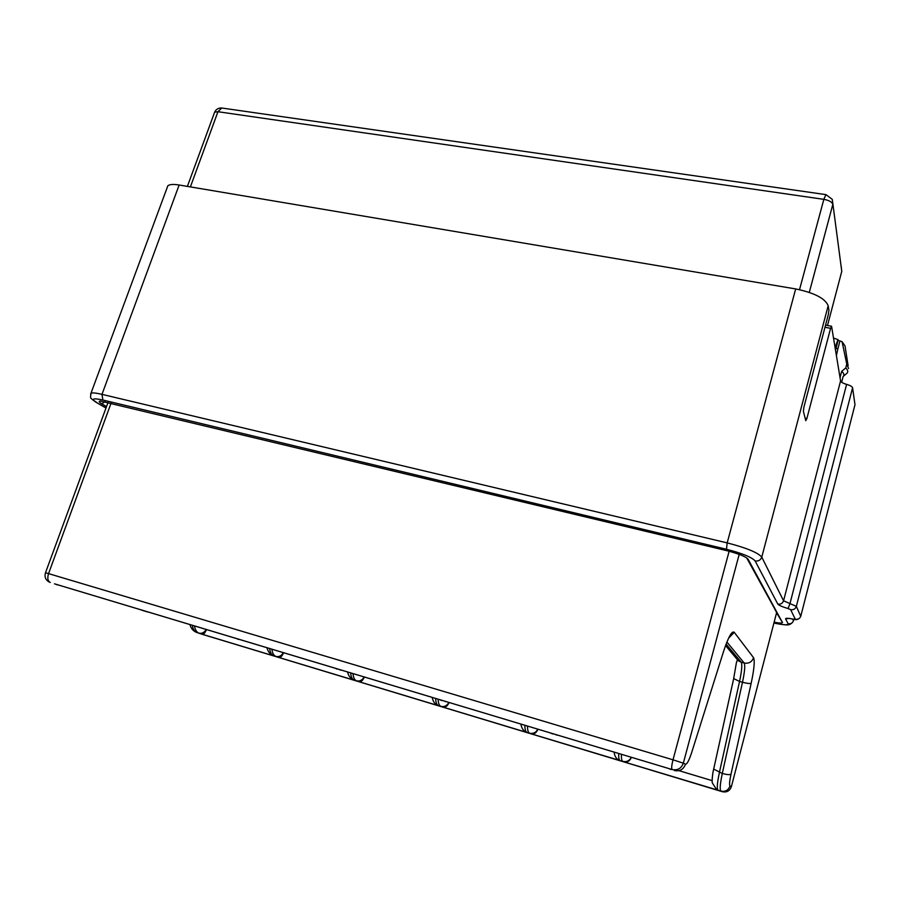 <?xml version="1.0" encoding="UTF-8"?>
<svg xmlns="http://www.w3.org/2000/svg" width="900" height="900" viewBox="0 0 900 900"><rect width="100%" height="100%" fill="white"/><g stroke="black" fill="none" stroke-linecap="round" stroke-linejoin="round"><path stroke-width="1.35" d="M854.865 405.169L800.82 616.072C799.886 618.592 798.053 619.65 795.308 619.222L793.339 619.155C788.006 618.086 785.419 617.996 785.587 618.896L788.119 623.722C788.299 625.309 783.562 625.072 773.921 623.025M800.741 616.32L796.342 606.364L783.562 600.795L761.771 557.1C757.845 552.566 746.314 547.83 727.178 542.891L101.981 394.358L179.145 185.006C173.464 184.095 169.695 184.343 167.85 185.76L166.995 188.055M179.145 185.006L795.679 288.934L727.178 542.891L726.48 549.259C742.275 553.342 751.826 557.246 755.145 560.959L777.803 604.091C778.77 605.295 782.19 606.78 788.074 608.546L790.616 609.649L795.308 619.222M755.145 560.959C758.419 561.409 760.635 560.126 761.771 557.1L828.18 305.719C825.165 298.406 814.331 292.815 795.679 288.934M828.18 305.719L828.923 310.241L828.304 314.662L803.959 406.98L803.374 411.277L805.77 420.683L806.861 418.545L805.14 418.196M824.974 327.296L830.587 328.298L831.6 326.441L840.577 380.914L783.562 600.795C782.572 603.416 780.66 604.519 777.803 604.091M790.616 609.649C793.462 610.076 795.364 608.985 796.342 606.364L852.581 387.787C852.176 386.55 850.185 385.414 846.596 384.368C843.019 383.321 841.016 382.174 840.577 380.914M852.581 387.787L854.989 404.685M830.587 328.298L806.861 418.545M774.135 622.192C779.22 623.171 781.999 623.295 782.482 622.575L748.125 559.26C745.684 556.582 738.776 553.77 727.414 550.822L100.373 401.051C98.449 401.186 98.91 402.098 101.734 403.785L106.526 406.564M746.696 557.921L773.865 607.32L777.127 613.586L776.261 614.014M835.099 347.715L837.967 339.581L838.091 340.358L842.074 341.662L846.765 364.072L845.752 367.976L841.691 371.306L840.038 377.662M839.869 341.257L837.844 348.998L836.055 348.041L835.504 350.134M836.404 355.613L837.844 348.998M838.091 340.358L836.066 348.098M843.289 376.312L846.844 373.376C848.329 371.925 847.957 370.125 845.752 367.976M841.635 382.23L843.131 376.47C844.538 375.086 844.054 373.376 841.691 371.306M848.565 368.516L846.765 364.072M833.512 338.085L837.967 339.581M842.074 341.662L845.01 345.926L848.115 365.681M206.179 629.449C204.435 632.543 202.05 633.78 199.035 633.161L202.354 634.298C203.726 634.354 205.11 632.768 206.505 629.55M202.354 634.298L276.154 656.606M144.506 611.077L140.422 609.671M140.524 609.694L54.945 583.954M283.309 652.658C281.554 655.83 279.09 657.09 275.94 656.438L278.966 657.484C280.62 657.619 282.161 656.033 283.613 652.748M278.966 657.484L356.197 680.816M729.99 785.981C728.404 790.256 725.377 791.955 720.9 791.077L722.351 791.719C726.806 792.596 729.81 790.909 731.385 786.668L729.99 785.981C729.191 785.092 729.529 781.178 730.991 774.225L751.163 683.314C754.144 669.296 754.942 660.746 753.548 657.686L734.242 632.306C731.925 630.529 728.347 636.964 723.51 651.611L691.673 752.501C689.074 760.433 687.015 764.336 685.485 764.224L683.336 763.178C681.334 768.476 677.587 770.591 672.097 769.534L233.977 637.808M234.112 637.852L143.595 610.616M364.106 676.957C362.329 680.22 359.786 681.502 356.479 680.805L359.201 681.761C361.147 681.986 362.88 680.411 364.376 677.036M359.201 681.761L440.066 706.185M448.83 702.45C447.03 705.791 444.397 707.096 440.944 706.365L443.317 707.22C445.59 707.524 447.514 705.96 449.066 702.518M443.317 707.22L528.03 732.791M537.773 729.202C535.961 732.645 533.239 733.972 529.616 733.196L531.596 733.939C534.24 734.344 536.366 732.791 537.975 729.27M531.596 733.939L620.359 760.68M631.271 757.339C629.438 760.86 626.625 762.221 622.811 761.4L624.364 762.019C627.401 762.525 629.752 760.984 631.429 757.384M624.364 762.019L717.637 790.076M669.184 768.735L671.051 769.534M60.649 585.664L672.097 769.534C671.321 768.577 671.625 765.337 673.009 759.814L48.544 573.615C47.182 578.171 47.756 581.119 50.265 582.469L49.736 582.289C45.697 580.286 44.28 577.114 45.495 572.771L45.473 572.827M201.105 633.949L196.886 632.509C194.501 631.62 192.971 629.212 192.308 625.275M731.374 786.701L776.61 612.653M739.192 554.377L683.336 763.178L673.009 759.814L729.135 551.25M111.082 403.121L48.544 573.615L45.495 572.771L108.067 402.401M809.291 292.387L832.837 204.356C832.016 201.994 829.024 200.329 823.837 199.35L799.526 289.665M841.207 266.468L841.77 271.339L827.494 325.519M841.77 271.339L832.275 199.339L825.919 194.625L823.837 199.35L217.958 111.712L214.661 112.129L214.38 112.916M826.087 194.648L222.232 108.079M190.384 186.896L217.958 111.712L221.715 108C218.464 107.854 216.124 109.226 214.661 112.129L187.391 186.39M793.102 621.585L793.462 620.651C792.551 623.104 790.774 624.127 788.119 623.722M789.03 618.413L785.587 618.896M793.811 619.301L793.462 620.651L792.664 619.065M799.121 618.525C797.501 619.695 795.69 619.954 793.699 619.279L793.339 619.155M846.596 384.368L789.975 603.585L788.074 608.546M106.043 407.914L96.064 402.289C88.909 397.035 90.585 398.565 91.046 393.154C92.621 392.614 96.266 393.019 101.981 394.358L102.881 400.027L726.48 549.259M96.885 402.615C90.776 398.734 92.767 397.879 102.881 400.027M167.85 185.76L90.585 394.301M782.426 622.271L777.127 613.586M105.052 401.692L101.734 403.785M145.474 611.381L149.749 612.472M266.951 647.73C267.952 651.656 270.023 654.266 273.161 655.56L273.69 655.751C271.507 654.919 270.146 652.511 269.629 648.54M276.727 656.809L275.94 656.438C273.757 655.605 272.407 653.197 271.89 649.215M194.468 625.928C195.131 629.865 196.65 632.273 199.035 633.161L196.436 632.351C193.208 631.069 191.036 628.47 189.934 624.566M54.484 583.819L61.583 585.945M57.375 584.876L56.441 584.584M143.134 610.481L149.006 612.248M237.566 639.067L238.59 639.405M347.603 671.996C348.48 675.945 350.46 678.566 353.509 679.871L354.127 680.096C352.17 679.331 351.011 676.935 350.64 672.908M356.861 681.053L354.127 680.096L356.479 680.805C354.532 680.04 353.374 677.644 353.014 673.627M336.071 668.7L337.185 669.071M432.157 697.433C433.103 701.685 434.97 704.329 437.749 705.341L438.48 705.623C436.77 704.925 435.825 702.54 435.623 698.479M440.854 706.477L438.48 705.623L440.944 706.365C439.245 705.679 438.3 703.294 438.109 699.221M242.404 640.35L242.966 640.519M440.471 700.087L441.743 700.526M520.898 724.129C521.595 728.212 523.339 730.867 526.151 732.071L527.017 732.409C525.6 731.801 524.88 729.439 524.88 725.321M529.009 733.151L527.017 732.409L529.616 733.196C528.199 732.589 527.49 730.226 527.49 726.109M341.303 670.106L339.66 669.814M551.25 733.365L552.814 733.95M614.126 752.175C614.554 756.056 616.185 758.711 619.009 760.151L620.089 760.579C618.975 760.05 618.514 757.71 618.727 753.559M621.653 761.186L622.811 761.4C621.709 760.883 621.259 758.543 621.472 754.391M446.197 701.663L445.039 701.505M712.148 780.637L678.96 770.659M736.414 658.496L738.349 660.791L741.206 662.242L726.097 644.107M733.635 678.544L739.553 681.457C741.791 670.905 742.342 664.504 741.206 662.242L744.176 663.03C745.29 665.291 744.727 671.704 742.489 682.256L722.295 773.46C720.09 783.911 719.629 789.784 720.9 791.077L718.02 790.211C716.726 788.918 717.188 783.034 719.381 772.582L739.553 681.457L742.489 682.256C747.034 683.415 749.925 683.764 751.163 683.314M713.621 769.061L722.295 773.46C726.806 774.686 729.697 774.945 730.991 774.225M725.558 645.581L738.349 660.791L737.336 660.071L736.414 662.625L733.601 678.971L713.554 769.658C712.935 771.592 711.72 780.356 712.316 782.921L716.67 789.649L719.111 790.684M557.651 735.188L556.166 734.951M753.548 657.686C751.928 662.018 748.8 663.795 744.176 663.03L726.908 642.038M734.242 632.306L728.584 638.19M723.51 651.611L723.184 652.635M691.673 752.501L691.391 753.367M685.485 764.224C683.505 769.477 679.793 771.581 674.336 770.524L674.561 770.58M722.351 791.719L201.42 634.061M773.91 623.059C788.512 625.691 788.974 625.489 792.236 622.699M793.462 619.234L789.469 618.435M96.064 402.289L105.998 408.037M777.15 613.755L782.482 622.575M825.536 325.17L831.442 326.216M340.526 670.028L341.651 670.207M445.635 701.606L446.321 701.696"/></g></svg>
